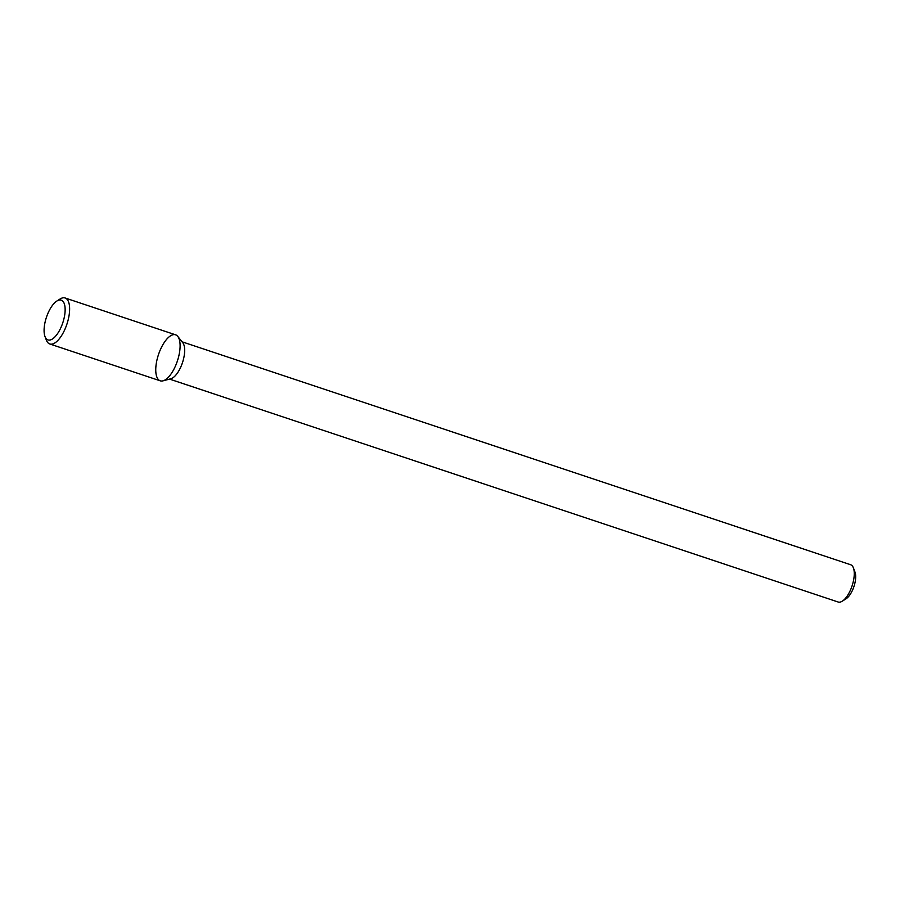 <?xml version="1.0" encoding="UTF-8"?>
<svg xmlns="http://www.w3.org/2000/svg" width="900" height="900" viewBox="0 0 900 900"><rect width="100%" height="100%" fill="white"/><g stroke="black" fill="none" stroke-linecap="round" stroke-linejoin="round"><path stroke-width="1.35" d="M45 336.555L46.328 340.076A24.244 9.979 -71.6 0 0 49.781 343.98L160.256 380.824A24.244 9.979 -71.6 0 0 162.99 380.846A24.244 9.979 -71.6 0 0 164.711 380.149A24.244 9.979 -71.6 0 0 177.941 359.246A24.244 9.979 -71.6 0 0 177.795 336.431A24.244 9.979 -71.6 0 0 158.456 354.668A24.244 9.979 -71.6 0 0 162.99 380.846A24.244 9.979 -71.6 0 0 164.711 380.149A24.244 9.979 -71.6 0 0 177.941 359.246A24.244 9.979 -71.6 0 0 177.795 336.431A24.244 9.979 -71.6 0 0 175.59 334.822L65.115 297.979A24.244 9.979 -71.6 0 0 60.019 299.036L56.835 301.061A20.97 8.629 -71.6 0 0 46.429 317.306A20.97 8.629 -71.6 0 0 45 336.555A20.97 8.629 -71.6 0 0 51.829 339.345A20.97 8.629 -71.6 0 0 64.845 314.01A20.97 8.629 -71.6 0 0 56.835 301.061M172.181 378.214A19.654 8.089 -71.6 0 0 182.914 361.26A19.654 8.089 -71.6 0 0 182.801 342.776L177.795 336.431L182.801 342.776A19.654 8.089 -71.6 0 1 182.914 361.26A19.654 8.089 -71.6 0 1 172.181 378.214A19.654 8.089 -71.6 0 1 170.786 378.776A19.654 8.089 -71.6 0 0 172.181 378.214M841.781 601.47A19.654 8.089 -71.6 0 0 842.31 601.166A19.654 8.089 -71.6 0 0 852.064 585.923A19.654 8.089 -71.6 0 0 853.403 567.889A19.654 8.089 -71.6 0 0 850.613 564.716L182.025 341.798L850.613 564.716A19.654 8.089 -71.6 0 1 853.403 567.889A19.654 8.089 -71.6 0 1 852.064 585.923A19.654 8.089 -71.6 0 1 842.31 601.166A19.654 8.089 -71.6 0 1 841.781 601.47A19.654 8.089 -71.6 0 1 838.17 602.021A19.654 8.089 -71.6 0 0 841.781 601.47M845.707 598.984A15.728 6.469 -71.6 0 0 846.124 598.736A15.728 6.469 -71.6 0 0 853.931 586.553A15.728 6.469 -71.6 0 0 855 572.119L853.403 567.889L855 572.119A15.728 6.469 -71.6 0 1 853.931 586.553A15.728 6.469 -71.6 0 1 846.124 598.736L842.31 601.166L846.124 598.736A15.728 6.469 -71.6 0 1 845.707 598.984M49.781 343.98A24.244 9.979 -71.6 0 0 54.225 343.316A24.244 9.979 -71.6 0 0 68.288 319.354A24.244 9.979 -71.6 0 0 65.115 297.979M170.786 378.776L162.99 380.846L170.786 378.776M838.17 602.021L169.594 379.103L838.17 602.021"/></g></svg>
